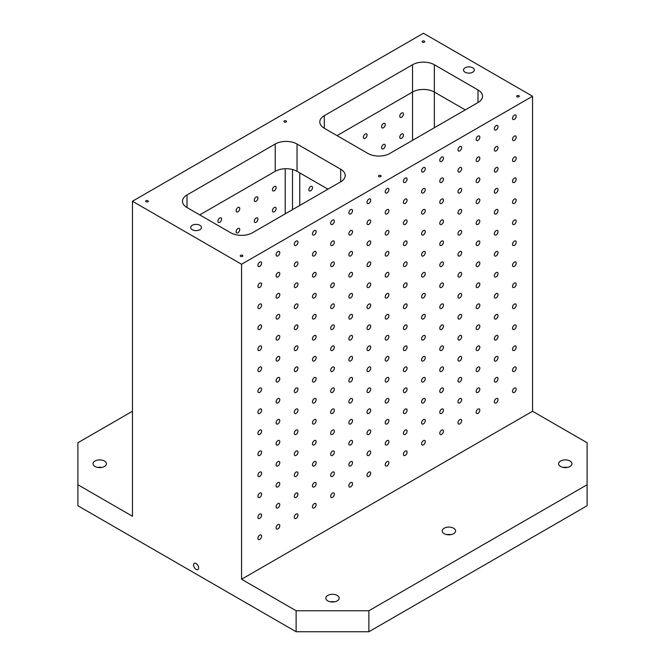 <?xml version="1.0" encoding="UTF-8"?>
<svg xmlns="http://www.w3.org/2000/svg" width="665" height="665" viewBox="0 0 665 665"><rect width="100%" height="100%" fill="white"/><g stroke="black" fill="none" stroke-linecap="round" stroke-linejoin="round"><path stroke-width="1" d="M277.937 398.626A2.602 1.505 -60 0 1 279.242 398.501A2.602 1.505 -60 0 1 279.242 401.502A2.602 1.505 -60 0 1 276.64 402.998A2.602 1.505 -60 0 1 276.241 400.92A2.602 1.505 -60 0 1 277.937 398.626M296.125 388.127A2.602 1.505 -60 0 1 297.43 387.994A2.602 1.505 -60 0 1 297.43 391.003A2.602 1.505 -60 0 1 294.828 392.5A2.602 1.505 -60 0 1 294.429 390.422A2.602 1.505 -60 0 1 296.125 388.127M299.765 172.9L299.765 205.452M292.492 169.508L292.492 209.65M532.549 96.25L423.43 33.25L132.451 201.246L241.57 264.246L532.549 96.25L532.549 411.253L587.112 442.749L587.112 505.749L368.875 631.75L296.125 631.75L296.125 610.753L368.875 610.753L368.875 631.75M296.125 631.75L77.888 505.749L77.888 442.749L132.451 411.253M450.945 534.627A6.683 3.857 0 0 0 446.847 534.627M187.006 194.945A15.428 8.911 0 0 0 182.484 201.246A15.428 8.911 0 0 0 187.006 207.547L187.006 194.945L275.21 144.022A15.428 8.911 0 0 1 297.039 144.022L297.039 171.321A15.428 8.911 0 0 0 275.21 171.321L199.741 214.895L275.26 171.296M297.039 171.321L327.953 189.176M434.345 127.747L434.345 92.053L465.259 109.9L434.345 92.053A15.428 8.911 0 0 0 412.524 92.053L337.047 135.627L412.524 92.053L412.524 64.746L324.312 115.677A15.428 8.911 0 0 0 319.799 121.978A15.428 8.911 0 0 0 324.312 128.27L367.961 153.474A15.428 8.911 0 0 0 389.79 153.474L477.994 102.551A15.428 8.911 0 0 0 482.516 96.25A15.428 8.911 0 0 0 477.994 89.95L434.345 64.746A15.428 8.911 0 0 0 412.524 64.746M310.68 190.772A2.602 1.505 -60 0 1 309.375 190.905A2.602 1.505 -60 0 1 309.375 187.896A2.602 1.505 -60 0 1 311.976 186.4A2.602 1.505 -60 0 1 312.375 188.478A2.602 1.505 -60 0 1 310.68 190.772M365.235 138.27A2.602 1.505 -60 0 1 363.938 138.403A2.602 1.505 -60 0 1 363.938 135.402A2.602 1.505 -60 0 1 366.531 133.898A2.602 1.505 -60 0 1 366.93 135.984A2.602 1.505 -60 0 1 365.235 138.27M383.422 127.771A2.602 1.505 -60 0 1 382.126 127.904A2.602 1.505 -60 0 1 382.126 124.904A2.602 1.505 -60 0 1 384.719 123.399A2.602 1.505 -60 0 1 385.118 125.486A2.602 1.505 -60 0 1 383.422 127.771M383.422 148.769A2.602 1.505 -60 0 1 382.126 148.902A2.602 1.505 -60 0 1 382.126 145.901A2.602 1.505 -60 0 1 384.719 144.396A2.602 1.505 -60 0 1 385.118 146.483A2.602 1.505 -60 0 1 383.422 148.769M401.61 117.273A2.602 1.505 -60 0 1 400.313 117.397A2.602 1.505 -60 0 1 400.313 114.397A2.602 1.505 -60 0 1 402.907 112.9A2.602 1.505 -60 0 1 403.306 114.978A2.602 1.505 -60 0 1 401.61 117.273M401.61 138.27A2.602 1.505 -60 0 1 400.313 138.403A2.602 1.505 -60 0 1 400.313 135.402A2.602 1.505 -60 0 1 402.907 133.898A2.602 1.505 -60 0 1 403.306 135.984A2.602 1.505 -60 0 1 401.61 138.27M219.741 222.268A2.602 1.505 -60 0 1 218.444 222.401A2.602 1.505 -60 0 1 218.444 219.4A2.602 1.505 -60 0 1 221.046 217.896A2.602 1.505 -60 0 1 221.445 219.982A2.602 1.505 -60 0 1 219.741 222.268M237.929 211.769A2.602 1.505 -60 0 1 236.632 211.902A2.602 1.505 -60 0 1 236.632 208.901A2.602 1.505 -60 0 1 239.225 207.397A2.602 1.505 -60 0 1 239.624 209.483A2.602 1.505 -60 0 1 237.929 211.769M237.929 232.775A2.602 1.505 -60 0 1 236.632 232.9A2.602 1.505 -60 0 1 236.632 229.899A2.602 1.505 -60 0 1 239.225 228.403A2.602 1.505 -60 0 1 239.624 230.481A2.602 1.505 -60 0 1 237.929 232.775M256.116 201.271A2.602 1.505 -60 0 1 254.82 201.404A2.602 1.505 -60 0 1 254.82 198.403A2.602 1.505 -60 0 1 257.413 196.898A2.602 1.505 -60 0 1 257.812 198.985A2.602 1.505 -60 0 1 256.116 201.271M256.116 222.268A2.602 1.505 -60 0 1 254.82 222.401A2.602 1.505 -60 0 1 254.82 219.4A2.602 1.505 -60 0 1 257.413 217.896A2.602 1.505 -60 0 1 257.812 219.982A2.602 1.505 -60 0 1 256.116 222.268M274.304 190.772A2.602 1.505 -60 0 1 273.007 190.897A2.602 1.505 -60 0 1 273.007 187.896A2.602 1.505 -60 0 1 275.601 186.4A2.602 1.505 -60 0 1 276 188.478A2.602 1.505 -60 0 1 274.304 190.772M274.304 211.769A2.602 1.505 -60 0 1 273.007 211.902A2.602 1.505 -60 0 1 273.007 208.901A2.602 1.505 -60 0 1 275.601 207.397A2.602 1.505 -60 0 1 276 209.483A2.602 1.505 -60 0 1 274.304 211.769M444.162 528.218A6.683 3.857 180 0 1 451.452 527.387A6.683 3.857 180 0 1 455.583 530.953A6.683 3.857 180 0 1 448.892 534.81A6.683 3.857 180 0 1 442.208 530.953A6.683 3.857 180 0 1 444.162 528.218M132.451 201.246L132.451 516.248L77.888 484.752M368.875 610.753L587.112 484.752M94.987 461.02A6.683 3.857 180 0 1 102.269 460.188A6.683 3.857 180 0 1 106.4 463.754A6.683 3.857 180 0 1 99.708 467.611A6.683 3.857 180 0 1 93.025 463.754A6.683 3.857 180 0 1 94.987 461.02M196.1 569.381A3.599 2.078 60 0 1 193.748 566.206A3.599 2.078 60 0 1 194.296 563.322A3.599 2.078 60 0 1 197.904 565.4A3.599 2.078 60 0 1 197.904 569.556A3.599 2.078 60 0 1 196.1 569.381M241.57 264.246L241.57 579.248L296.125 610.753M465.076 67.797A5.403 3.117 180 0 1 470.97 67.115A5.403 3.117 180 0 1 474.303 70A5.403 3.117 180 0 1 468.9 73.117A5.403 3.117 180 0 1 463.497 70A5.403 3.117 180 0 1 465.076 67.797M192.285 225.294A5.403 3.117 180 0 1 198.17 224.62A5.403 3.117 180 0 1 201.503 227.497A5.403 3.117 180 0 1 196.1 230.614A5.403 3.117 180 0 1 190.697 227.497A5.403 3.117 180 0 1 192.285 225.294M422.524 41.122A1.288 0.74 180 0 1 423.921 40.964A1.288 0.74 180 0 1 424.719 41.654A1.288 0.74 180 0 1 423.43 42.394A1.288 0.74 180 0 1 422.15 41.654A1.288 0.74 180 0 1 422.524 41.122M146.084 200.722A1.288 0.74 180 0 1 147.489 200.564A1.288 0.74 180 0 1 148.287 201.246A1.288 0.74 180 0 1 146.998 201.994A1.288 0.74 180 0 1 145.71 201.246A1.288 0.74 180 0 1 146.084 200.722M240.655 255.327A1.288 0.74 180 0 1 242.06 255.16A1.288 0.74 180 0 1 242.85 255.85A1.288 0.74 180 0 1 241.57 256.59A1.288 0.74 180 0 1 240.281 255.85A1.288 0.74 180 0 1 240.655 255.327M378.875 175.527A1.288 0.74 180 0 1 380.28 175.361A1.288 0.74 180 0 1 381.07 176.05A1.288 0.74 180 0 1 379.781 176.79A1.288 0.74 180 0 1 378.501 176.05A1.288 0.74 180 0 1 378.875 175.527M517.096 95.727A1.288 0.74 180 0 1 518.492 95.561A1.288 0.74 180 0 1 519.29 96.25A1.288 0.74 180 0 1 518.002 96.99A1.288 0.74 180 0 1 516.713 96.25A1.288 0.74 180 0 1 517.096 95.727M284.304 120.922A1.288 0.74 180 0 1 285.709 120.764A1.288 0.74 180 0 1 286.499 121.446A1.288 0.74 180 0 1 285.219 122.194A1.288 0.74 180 0 1 283.93 121.446A1.288 0.74 180 0 1 284.304 120.922M297.039 144.022L340.688 169.226A15.428 8.911 0 0 1 345.202 175.527A15.428 8.911 0 0 1 340.688 181.828L340.688 169.226M187.006 207.547L230.655 232.75A15.428 8.911 0 0 0 252.476 232.75L340.688 181.828M259.757 262.126A2.602 1.505 -60 0 1 261.054 261.993A2.602 1.505 -60 0 1 261.054 265.002A2.602 1.505 -60 0 1 258.452 266.499A2.602 1.505 -60 0 1 258.053 264.421A2.602 1.505 -60 0 1 259.757 262.126M259.757 283.124A2.602 1.505 -60 0 1 261.054 282.999A2.602 1.505 -60 0 1 261.054 286A2.602 1.505 -60 0 1 258.452 287.496A2.602 1.505 -60 0 1 258.053 285.418A2.602 1.505 -60 0 1 259.757 283.124M259.757 304.129A2.602 1.505 -60 0 1 261.054 303.996A2.602 1.505 -60 0 1 261.054 306.997A2.602 1.505 -60 0 1 258.452 308.502A2.602 1.505 -60 0 1 258.053 306.415A2.602 1.505 -60 0 1 259.757 304.129M259.757 325.127A2.602 1.505 -60 0 1 261.054 324.994A2.602 1.505 -60 0 1 261.054 328.003A2.602 1.505 -60 0 1 258.452 329.499A2.602 1.505 -60 0 1 258.053 327.413A2.602 1.505 -60 0 1 259.757 325.127M259.757 346.124A2.602 1.505 -60 0 1 261.054 346A2.602 1.505 -60 0 1 261.054 349A2.602 1.505 -60 0 1 258.452 350.497A2.602 1.505 -60 0 1 258.053 348.418A2.602 1.505 -60 0 1 259.757 346.124M259.757 367.13A2.602 1.505 -60 0 1 261.054 366.997A2.602 1.505 -60 0 1 261.054 369.998A2.602 1.505 -60 0 1 258.452 371.502A2.602 1.505 -60 0 1 258.053 369.416A2.602 1.505 -60 0 1 259.757 367.13M259.757 388.127A2.602 1.505 -60 0 1 261.054 387.994A2.602 1.505 -60 0 1 261.054 391.003A2.602 1.505 -60 0 1 258.452 392.5A2.602 1.505 -60 0 1 258.053 390.413A2.602 1.505 -60 0 1 259.757 388.127M259.757 409.125A2.602 1.505 -60 0 1 261.054 409A2.602 1.505 -60 0 1 261.054 412.001A2.602 1.505 -60 0 1 258.452 413.497A2.602 1.505 -60 0 1 258.053 411.419A2.602 1.505 -60 0 1 259.757 409.125M259.757 430.13A2.602 1.505 -60 0 1 261.054 429.997A2.602 1.505 -60 0 1 261.054 432.998A2.602 1.505 -60 0 1 258.452 434.503A2.602 1.505 -60 0 1 258.053 432.416A2.602 1.505 -60 0 1 259.757 430.13M259.757 451.128A2.602 1.505 -60 0 1 261.054 450.995A2.602 1.505 -60 0 1 261.054 454.004A2.602 1.505 -60 0 1 258.452 455.5A2.602 1.505 -60 0 1 258.053 453.414A2.602 1.505 -60 0 1 259.757 451.128M259.757 472.125A2.602 1.505 -60 0 1 261.054 472A2.602 1.505 -60 0 1 261.054 475.001A2.602 1.505 -60 0 1 258.452 476.497A2.602 1.505 -60 0 1 258.053 474.419A2.602 1.505 -60 0 1 259.757 472.125M259.757 493.131A2.602 1.505 -60 0 1 261.054 492.998A2.602 1.505 -60 0 1 261.054 495.999A2.602 1.505 -60 0 1 258.452 497.503A2.602 1.505 -60 0 1 258.053 495.417A2.602 1.505 -60 0 1 259.757 493.131M259.757 514.128A2.602 1.505 -60 0 1 261.054 513.995A2.602 1.505 -60 0 1 261.054 517.004A2.602 1.505 -60 0 1 258.452 518.5A2.602 1.505 -60 0 1 258.053 516.414A2.602 1.505 -60 0 1 259.757 514.128M259.757 535.125A2.602 1.505 -60 0 1 261.054 535.001A2.602 1.505 -60 0 1 261.054 538.002A2.602 1.505 -60 0 1 258.452 539.498A2.602 1.505 -60 0 1 258.053 537.42A2.602 1.505 -60 0 1 259.757 535.125M277.937 251.628A2.602 1.505 -60 0 1 279.242 251.495A2.602 1.505 -60 0 1 279.242 254.496A2.602 1.505 -60 0 1 276.64 256A2.602 1.505 -60 0 1 276.241 253.914A2.602 1.505 -60 0 1 277.937 251.628M277.937 272.625A2.602 1.505 -60 0 1 279.242 272.5A2.602 1.505 -60 0 1 279.242 275.501A2.602 1.505 -60 0 1 276.64 276.997A2.602 1.505 -60 0 1 276.241 274.919A2.602 1.505 -60 0 1 277.937 272.625M277.937 293.622A2.602 1.505 -60 0 1 279.242 293.498A2.602 1.505 -60 0 1 279.242 296.499A2.602 1.505 -60 0 1 276.64 298.003A2.602 1.505 -60 0 1 276.241 295.917A2.602 1.505 -60 0 1 277.937 293.622M277.937 314.628A2.602 1.505 -60 0 1 279.242 314.495A2.602 1.505 -60 0 1 279.242 317.496A2.602 1.505 -60 0 1 276.64 319A2.602 1.505 -60 0 1 276.241 316.914A2.602 1.505 -60 0 1 277.937 314.628M277.937 335.625A2.602 1.505 -60 0 1 279.242 335.501A2.602 1.505 -60 0 1 279.242 338.502A2.602 1.505 -60 0 1 276.64 339.998A2.602 1.505 -60 0 1 276.241 337.92A2.602 1.505 -60 0 1 277.937 335.625M277.937 356.623A2.602 1.505 -60 0 1 279.242 356.498A2.602 1.505 -60 0 1 279.242 359.499A2.602 1.505 -60 0 1 276.64 361.004A2.602 1.505 -60 0 1 276.241 358.917A2.602 1.505 -60 0 1 277.937 356.623M277.937 377.629A2.602 1.505 -60 0 1 279.242 377.496A2.602 1.505 -60 0 1 279.242 380.496A2.602 1.505 -60 0 1 276.64 382.001A2.602 1.505 -60 0 1 276.241 379.915A2.602 1.505 -60 0 1 277.937 377.629M277.937 419.623A2.602 1.505 -60 0 1 279.242 419.499A2.602 1.505 -60 0 1 279.242 422.499A2.602 1.505 -60 0 1 276.64 424.004A2.602 1.505 -60 0 1 276.241 421.918A2.602 1.505 -60 0 1 277.937 419.623M277.937 440.629A2.602 1.505 -60 0 1 279.242 440.496A2.602 1.505 -60 0 1 279.242 443.497A2.602 1.505 -60 0 1 276.64 445.001A2.602 1.505 -60 0 1 276.241 442.915A2.602 1.505 -60 0 1 277.937 440.629M277.937 461.626A2.602 1.505 -60 0 1 279.242 461.502A2.602 1.505 -60 0 1 279.242 464.502A2.602 1.505 -60 0 1 276.64 465.999A2.602 1.505 -60 0 1 276.241 463.921A2.602 1.505 -60 0 1 277.937 461.626M277.937 482.624A2.602 1.505 -60 0 1 279.242 482.499A2.602 1.505 -60 0 1 279.242 485.5A2.602 1.505 -60 0 1 276.64 487.004A2.602 1.505 -60 0 1 276.241 484.918A2.602 1.505 -60 0 1 277.937 482.624M277.937 503.629A2.602 1.505 -60 0 1 279.242 503.496A2.602 1.505 -60 0 1 279.242 506.497A2.602 1.505 -60 0 1 276.64 508.002A2.602 1.505 -60 0 1 276.241 505.915A2.602 1.505 -60 0 1 277.937 503.629M277.937 524.627A2.602 1.505 -60 0 1 279.242 524.502A2.602 1.505 -60 0 1 279.242 527.503A2.602 1.505 -60 0 1 276.64 528.999A2.602 1.505 -60 0 1 276.241 526.921A2.602 1.505 -60 0 1 277.937 524.627M296.125 241.129A2.602 1.505 -60 0 1 297.43 240.996A2.602 1.505 -60 0 1 297.43 243.997A2.602 1.505 -60 0 1 294.828 245.501A2.602 1.505 -60 0 1 294.429 243.415A2.602 1.505 -60 0 1 296.125 241.129M296.125 262.126A2.602 1.505 -60 0 1 297.43 262.002A2.602 1.505 -60 0 1 297.43 265.002A2.602 1.505 -60 0 1 294.828 266.499A2.602 1.505 -60 0 1 294.429 264.421A2.602 1.505 -60 0 1 296.125 262.126M296.125 283.124A2.602 1.505 -60 0 1 297.43 282.999A2.602 1.505 -60 0 1 297.43 286A2.602 1.505 -60 0 1 294.828 287.496A2.602 1.505 -60 0 1 294.429 285.418A2.602 1.505 -60 0 1 296.125 283.124M296.125 304.129A2.602 1.505 -60 0 1 297.43 303.996A2.602 1.505 -60 0 1 297.43 306.997A2.602 1.505 -60 0 1 294.828 308.502A2.602 1.505 -60 0 1 294.429 306.415A2.602 1.505 -60 0 1 296.125 304.129M296.125 325.127A2.602 1.505 -60 0 1 297.43 325.002A2.602 1.505 -60 0 1 297.43 328.003A2.602 1.505 -60 0 1 294.828 329.499A2.602 1.505 -60 0 1 294.429 327.421A2.602 1.505 -60 0 1 296.125 325.127M296.125 346.124A2.602 1.505 -60 0 1 297.43 346A2.602 1.505 -60 0 1 297.43 349A2.602 1.505 -60 0 1 294.828 350.497A2.602 1.505 -60 0 1 294.429 348.418A2.602 1.505 -60 0 1 296.125 346.124M296.125 367.13A2.602 1.505 -60 0 1 297.43 366.997A2.602 1.505 -60 0 1 297.43 369.998A2.602 1.505 -60 0 1 294.828 371.502A2.602 1.505 -60 0 1 294.429 369.416A2.602 1.505 -60 0 1 296.125 367.13M296.125 409.125A2.602 1.505 -60 0 1 297.43 409A2.602 1.505 -60 0 1 297.43 412.001A2.602 1.505 -60 0 1 294.828 413.497A2.602 1.505 -60 0 1 294.429 411.419A2.602 1.505 -60 0 1 296.125 409.125M296.125 430.13A2.602 1.505 -60 0 1 297.43 429.997A2.602 1.505 -60 0 1 297.43 432.998A2.602 1.505 -60 0 1 294.828 434.503A2.602 1.505 -60 0 1 294.429 432.416A2.602 1.505 -60 0 1 296.125 430.13M296.125 451.128A2.602 1.505 -60 0 1 297.43 450.995A2.602 1.505 -60 0 1 297.43 454.004A2.602 1.505 -60 0 1 294.828 455.5A2.602 1.505 -60 0 1 294.429 453.422A2.602 1.505 -60 0 1 296.125 451.128M296.125 472.125A2.602 1.505 -60 0 1 297.43 472A2.602 1.505 -60 0 1 297.43 475.001A2.602 1.505 -60 0 1 294.828 476.497A2.602 1.505 -60 0 1 294.429 474.419A2.602 1.505 -60 0 1 296.125 472.125M296.125 493.131A2.602 1.505 -60 0 1 297.43 492.998A2.602 1.505 -60 0 1 297.43 495.999A2.602 1.505 -60 0 1 294.828 497.503A2.602 1.505 -60 0 1 294.429 495.417A2.602 1.505 -60 0 1 296.125 493.131M296.125 514.128A2.602 1.505 -60 0 1 297.43 513.995A2.602 1.505 -60 0 1 297.43 517.004A2.602 1.505 -60 0 1 294.828 518.5A2.602 1.505 -60 0 1 294.429 516.422A2.602 1.505 -60 0 1 296.125 514.128M314.312 230.63A2.602 1.505 -60 0 1 315.609 230.497A2.602 1.505 -60 0 1 315.609 233.498A2.602 1.505 -60 0 1 313.016 235.003A2.602 1.505 -60 0 1 312.617 232.916A2.602 1.505 -60 0 1 314.312 230.63M314.312 251.628A2.602 1.505 -60 0 1 315.609 251.495A2.602 1.505 -60 0 1 315.609 254.496A2.602 1.505 -60 0 1 313.016 256A2.602 1.505 -60 0 1 312.617 253.914A2.602 1.505 -60 0 1 314.312 251.628M314.312 272.625A2.602 1.505 -60 0 1 315.609 272.5A2.602 1.505 -60 0 1 315.609 275.501A2.602 1.505 -60 0 1 313.016 276.997A2.602 1.505 -60 0 1 312.617 274.919A2.602 1.505 -60 0 1 314.312 272.625M314.312 293.631A2.602 1.505 -60 0 1 315.609 293.498A2.602 1.505 -60 0 1 315.609 296.499A2.602 1.505 -60 0 1 313.016 298.003A2.602 1.505 -60 0 1 312.617 295.917A2.602 1.505 -60 0 1 314.312 293.631M314.312 314.628A2.602 1.505 -60 0 1 315.609 314.495A2.602 1.505 -60 0 1 315.609 317.496A2.602 1.505 -60 0 1 313.016 319A2.602 1.505 -60 0 1 312.617 316.914A2.602 1.505 -60 0 1 314.312 314.628M314.312 335.625A2.602 1.505 -60 0 1 315.609 335.501A2.602 1.505 -60 0 1 315.609 338.502A2.602 1.505 -60 0 1 313.016 339.998A2.602 1.505 -60 0 1 312.617 337.92A2.602 1.505 -60 0 1 314.312 335.625M314.312 356.631A2.602 1.505 -60 0 1 315.609 356.498A2.602 1.505 -60 0 1 315.609 359.499A2.602 1.505 -60 0 1 313.016 361.004A2.602 1.505 -60 0 1 312.617 358.917A2.602 1.505 -60 0 1 314.312 356.631M314.312 377.629A2.602 1.505 -60 0 1 315.609 377.496A2.602 1.505 -60 0 1 315.609 380.496A2.602 1.505 -60 0 1 313.016 382.001A2.602 1.505 -60 0 1 312.617 379.915A2.602 1.505 -60 0 1 314.312 377.629M314.312 398.626A2.602 1.505 -60 0 1 315.609 398.501A2.602 1.505 -60 0 1 315.609 401.502A2.602 1.505 -60 0 1 313.016 402.998A2.602 1.505 -60 0 1 312.617 400.92A2.602 1.505 -60 0 1 314.312 398.626M314.312 419.623A2.602 1.505 -60 0 1 315.609 419.499A2.602 1.505 -60 0 1 315.609 422.499A2.602 1.505 -60 0 1 313.016 424.004A2.602 1.505 -60 0 1 312.617 421.918A2.602 1.505 -60 0 1 314.312 419.623M314.312 440.629A2.602 1.505 -60 0 1 315.609 440.496A2.602 1.505 -60 0 1 315.609 443.497A2.602 1.505 -60 0 1 313.016 445.001A2.602 1.505 -60 0 1 312.617 442.915A2.602 1.505 -60 0 1 314.312 440.629M314.312 461.626A2.602 1.505 -60 0 1 315.609 461.502A2.602 1.505 -60 0 1 315.609 464.502A2.602 1.505 -60 0 1 313.016 465.999A2.602 1.505 -60 0 1 312.617 463.921A2.602 1.505 -60 0 1 314.312 461.626M314.312 482.624A2.602 1.505 -60 0 1 315.609 482.499A2.602 1.505 -60 0 1 315.609 485.5A2.602 1.505 -60 0 1 313.016 487.004A2.602 1.505 -60 0 1 312.617 484.918A2.602 1.505 -60 0 1 314.312 482.624M314.312 503.629A2.602 1.505 -60 0 1 315.609 503.496A2.602 1.505 -60 0 1 315.609 506.497A2.602 1.505 -60 0 1 313.016 508.002A2.602 1.505 -60 0 1 312.617 505.915A2.602 1.505 -60 0 1 314.312 503.629M332.5 220.123A2.602 1.505 -60 0 1 333.797 219.999A2.602 1.505 -60 0 1 333.797 222.999A2.602 1.505 -60 0 1 331.203 224.496A2.602 1.505 -60 0 1 330.804 222.418A2.602 1.505 -60 0 1 332.5 220.123M332.5 241.129A2.602 1.505 -60 0 1 333.797 240.996A2.602 1.505 -60 0 1 333.797 243.997A2.602 1.505 -60 0 1 331.203 245.501A2.602 1.505 -60 0 1 330.804 243.415A2.602 1.505 -60 0 1 332.5 241.129M332.5 262.126A2.602 1.505 -60 0 1 333.797 262.002A2.602 1.505 -60 0 1 333.797 265.002A2.602 1.505 -60 0 1 331.203 266.499A2.602 1.505 -60 0 1 330.804 264.421A2.602 1.505 -60 0 1 332.5 262.126M332.5 283.124A2.602 1.505 -60 0 1 333.797 282.999A2.602 1.505 -60 0 1 333.797 286A2.602 1.505 -60 0 1 331.203 287.496A2.602 1.505 -60 0 1 330.804 285.418A2.602 1.505 -60 0 1 332.5 283.124M332.5 304.129A2.602 1.505 -60 0 1 333.797 303.996A2.602 1.505 -60 0 1 333.797 306.997A2.602 1.505 -60 0 1 331.203 308.502A2.602 1.505 -60 0 1 330.804 306.415A2.602 1.505 -60 0 1 332.5 304.129M332.5 325.127A2.602 1.505 -60 0 1 333.797 325.002A2.602 1.505 -60 0 1 333.797 328.003A2.602 1.505 -60 0 1 331.203 329.499A2.602 1.505 -60 0 1 330.804 327.421A2.602 1.505 -60 0 1 332.5 325.127M332.5 346.124A2.602 1.505 -60 0 1 333.797 346A2.602 1.505 -60 0 1 333.797 349A2.602 1.505 -60 0 1 331.203 350.497A2.602 1.505 -60 0 1 330.804 348.418A2.602 1.505 -60 0 1 332.5 346.124M332.5 367.13A2.602 1.505 -60 0 1 333.797 366.997A2.602 1.505 -60 0 1 333.797 369.998A2.602 1.505 -60 0 1 331.203 371.502A2.602 1.505 -60 0 1 330.804 369.416A2.602 1.505 -60 0 1 332.5 367.13M332.5 388.127A2.602 1.505 -60 0 1 333.797 388.003A2.602 1.505 -60 0 1 333.797 391.003A2.602 1.505 -60 0 1 331.203 392.5A2.602 1.505 -60 0 1 330.804 390.422A2.602 1.505 -60 0 1 332.5 388.127M332.5 409.125A2.602 1.505 -60 0 1 333.797 409A2.602 1.505 -60 0 1 333.797 412.001A2.602 1.505 -60 0 1 331.203 413.497A2.602 1.505 -60 0 1 330.804 411.419A2.602 1.505 -60 0 1 332.5 409.125M332.5 430.13A2.602 1.505 -60 0 1 333.797 429.997A2.602 1.505 -60 0 1 333.797 432.998A2.602 1.505 -60 0 1 331.203 434.503A2.602 1.505 -60 0 1 330.804 432.416A2.602 1.505 -60 0 1 332.5 430.13M332.5 451.128A2.602 1.505 -60 0 1 333.797 451.003A2.602 1.505 -60 0 1 333.797 454.004A2.602 1.505 -60 0 1 331.203 455.5A2.602 1.505 -60 0 1 330.804 453.422A2.602 1.505 -60 0 1 332.5 451.128M332.5 472.125A2.602 1.505 -60 0 1 333.797 472A2.602 1.505 -60 0 1 333.797 475.001A2.602 1.505 -60 0 1 331.203 476.497A2.602 1.505 -60 0 1 330.804 474.419A2.602 1.505 -60 0 1 332.5 472.125M332.5 493.131A2.602 1.505 -60 0 1 333.797 492.998A2.602 1.505 -60 0 1 333.797 495.999A2.602 1.505 -60 0 1 331.203 497.503A2.602 1.505 -60 0 1 330.804 495.417A2.602 1.505 -60 0 1 332.5 493.131M350.688 209.625A2.602 1.505 -60 0 1 351.985 209.5A2.602 1.505 -60 0 1 351.985 212.501A2.602 1.505 -60 0 1 349.391 213.997A2.602 1.505 -60 0 1 348.992 211.919A2.602 1.505 -60 0 1 350.688 209.625M350.688 230.63A2.602 1.505 -60 0 1 351.985 230.497A2.602 1.505 -60 0 1 351.985 233.498A2.602 1.505 -60 0 1 349.391 235.003A2.602 1.505 -60 0 1 348.992 232.916A2.602 1.505 -60 0 1 350.688 230.63M350.688 251.628A2.602 1.505 -60 0 1 351.985 251.495A2.602 1.505 -60 0 1 351.985 254.496A2.602 1.505 -60 0 1 349.391 256A2.602 1.505 -60 0 1 348.992 253.914A2.602 1.505 -60 0 1 350.688 251.628M350.688 272.625A2.602 1.505 -60 0 1 351.985 272.5A2.602 1.505 -60 0 1 351.985 275.501A2.602 1.505 -60 0 1 349.391 276.997A2.602 1.505 -60 0 1 348.992 274.919A2.602 1.505 -60 0 1 350.688 272.625M350.688 293.631A2.602 1.505 -60 0 1 351.985 293.498A2.602 1.505 -60 0 1 351.985 296.499A2.602 1.505 -60 0 1 349.391 298.003A2.602 1.505 -60 0 1 348.992 295.917A2.602 1.505 -60 0 1 350.688 293.631M350.688 314.628A2.602 1.505 -60 0 1 351.985 314.495A2.602 1.505 -60 0 1 351.985 317.496A2.602 1.505 -60 0 1 349.391 319A2.602 1.505 -60 0 1 348.992 316.914A2.602 1.505 -60 0 1 350.688 314.628M350.688 335.625A2.602 1.505 -60 0 1 351.985 335.501A2.602 1.505 -60 0 1 351.985 338.502A2.602 1.505 -60 0 1 349.391 339.998A2.602 1.505 -60 0 1 348.992 337.92A2.602 1.505 -60 0 1 350.688 335.625M350.688 356.631A2.602 1.505 -60 0 1 351.985 356.498A2.602 1.505 -60 0 1 351.985 359.499A2.602 1.505 -60 0 1 349.391 361.004A2.602 1.505 -60 0 1 348.992 358.917A2.602 1.505 -60 0 1 350.688 356.631M350.688 377.629A2.602 1.505 -60 0 1 351.985 377.496A2.602 1.505 -60 0 1 351.985 380.496A2.602 1.505 -60 0 1 349.391 382.001A2.602 1.505 -60 0 1 348.992 379.915A2.602 1.505 -60 0 1 350.688 377.629M350.688 398.626A2.602 1.505 -60 0 1 351.985 398.501A2.602 1.505 -60 0 1 351.985 401.502A2.602 1.505 -60 0 1 349.391 402.998A2.602 1.505 -60 0 1 348.992 400.92A2.602 1.505 -60 0 1 350.688 398.626M350.688 419.632A2.602 1.505 -60 0 1 351.985 419.499A2.602 1.505 -60 0 1 351.985 422.499A2.602 1.505 -60 0 1 349.391 424.004A2.602 1.505 -60 0 1 348.992 421.918A2.602 1.505 -60 0 1 350.688 419.632M350.688 440.629A2.602 1.505 -60 0 1 351.985 440.496A2.602 1.505 -60 0 1 351.985 443.497A2.602 1.505 -60 0 1 349.391 445.001A2.602 1.505 -60 0 1 348.992 442.915A2.602 1.505 -60 0 1 350.688 440.629M350.688 461.626A2.602 1.505 -60 0 1 351.985 461.502A2.602 1.505 -60 0 1 351.985 464.502A2.602 1.505 -60 0 1 349.391 465.999A2.602 1.505 -60 0 1 348.992 463.921A2.602 1.505 -60 0 1 350.688 461.626M350.688 482.632A2.602 1.505 -60 0 1 351.985 482.499A2.602 1.505 -60 0 1 351.985 485.5A2.602 1.505 -60 0 1 349.391 487.004A2.602 1.505 -60 0 1 348.992 484.918A2.602 1.505 -60 0 1 350.688 482.632M368.875 199.126A2.602 1.505 -60 0 1 370.172 199.001A2.602 1.505 -60 0 1 370.172 202.002A2.602 1.505 -60 0 1 367.57 203.498A2.602 1.505 -60 0 1 367.171 201.42A2.602 1.505 -60 0 1 368.875 199.126M368.875 220.123A2.602 1.505 -60 0 1 370.172 219.999A2.602 1.505 -60 0 1 370.172 222.999A2.602 1.505 -60 0 1 367.57 224.504A2.602 1.505 -60 0 1 367.171 222.418A2.602 1.505 -60 0 1 368.875 220.123M368.875 241.129A2.602 1.505 -60 0 1 370.172 240.996A2.602 1.505 -60 0 1 370.172 243.997A2.602 1.505 -60 0 1 367.57 245.501A2.602 1.505 -60 0 1 367.171 243.415A2.602 1.505 -60 0 1 368.875 241.129M368.875 262.126A2.602 1.505 -60 0 1 370.172 262.002A2.602 1.505 -60 0 1 370.172 265.002A2.602 1.505 -60 0 1 367.57 266.499A2.602 1.505 -60 0 1 367.171 264.421A2.602 1.505 -60 0 1 368.875 262.126M368.875 283.124A2.602 1.505 -60 0 1 370.172 282.999A2.602 1.505 -60 0 1 370.172 286A2.602 1.505 -60 0 1 367.57 287.504A2.602 1.505 -60 0 1 367.171 285.418A2.602 1.505 -60 0 1 368.875 283.124M368.875 304.129A2.602 1.505 -60 0 1 370.172 303.996A2.602 1.505 -60 0 1 370.172 306.997A2.602 1.505 -60 0 1 367.57 308.502A2.602 1.505 -60 0 1 367.171 306.415A2.602 1.505 -60 0 1 368.875 304.129M368.875 325.127A2.602 1.505 -60 0 1 370.172 325.002A2.602 1.505 -60 0 1 370.172 328.003A2.602 1.505 -60 0 1 367.57 329.499A2.602 1.505 -60 0 1 367.171 327.421A2.602 1.505 -60 0 1 368.875 325.127M368.875 346.124A2.602 1.505 -60 0 1 370.172 346A2.602 1.505 -60 0 1 370.172 349A2.602 1.505 -60 0 1 367.57 350.505A2.602 1.505 -60 0 1 367.171 348.418A2.602 1.505 -60 0 1 368.875 346.124M368.875 367.13A2.602 1.505 -60 0 1 370.172 366.997A2.602 1.505 -60 0 1 370.172 369.998A2.602 1.505 -60 0 1 367.57 371.502A2.602 1.505 -60 0 1 367.171 369.416A2.602 1.505 -60 0 1 368.875 367.13M368.875 388.127A2.602 1.505 -60 0 1 370.172 388.003A2.602 1.505 -60 0 1 370.172 391.003A2.602 1.505 -60 0 1 367.57 392.5A2.602 1.505 -60 0 1 367.171 390.422A2.602 1.505 -60 0 1 368.875 388.127M368.875 409.125A2.602 1.505 -60 0 1 370.172 409A2.602 1.505 -60 0 1 370.172 412.001A2.602 1.505 -60 0 1 367.57 413.497A2.602 1.505 -60 0 1 367.171 411.419A2.602 1.505 -60 0 1 368.875 409.125M368.875 430.13A2.602 1.505 -60 0 1 370.172 429.997A2.602 1.505 -60 0 1 370.172 432.998A2.602 1.505 -60 0 1 367.57 434.503A2.602 1.505 -60 0 1 367.171 432.416A2.602 1.505 -60 0 1 368.875 430.13M368.875 451.128A2.602 1.505 -60 0 1 370.172 451.003A2.602 1.505 -60 0 1 370.172 454.004A2.602 1.505 -60 0 1 367.57 455.5A2.602 1.505 -60 0 1 367.171 453.422A2.602 1.505 -60 0 1 368.875 451.128M368.875 472.125A2.602 1.505 -60 0 1 370.172 472A2.602 1.505 -60 0 1 370.172 475.001A2.602 1.505 -60 0 1 367.57 476.497A2.602 1.505 -60 0 1 367.171 474.419A2.602 1.505 -60 0 1 368.875 472.125M387.063 188.627A2.602 1.505 -60 0 1 388.36 188.494A2.602 1.505 -60 0 1 388.36 191.495A2.602 1.505 -60 0 1 385.758 193A2.602 1.505 -60 0 1 385.359 190.913A2.602 1.505 -60 0 1 387.063 188.627M387.063 209.625A2.602 1.505 -60 0 1 388.36 209.5A2.602 1.505 -60 0 1 388.36 212.501A2.602 1.505 -60 0 1 385.758 213.997A2.602 1.505 -60 0 1 385.359 211.919A2.602 1.505 -60 0 1 387.063 209.625M387.063 230.63A2.602 1.505 -60 0 1 388.36 230.497A2.602 1.505 -60 0 1 388.36 233.498A2.602 1.505 -60 0 1 385.758 235.003A2.602 1.505 -60 0 1 385.359 232.916A2.602 1.505 -60 0 1 387.063 230.63M387.063 251.628A2.602 1.505 -60 0 1 388.36 251.495A2.602 1.505 -60 0 1 388.36 254.496A2.602 1.505 -60 0 1 385.758 256A2.602 1.505 -60 0 1 385.359 253.914A2.602 1.505 -60 0 1 387.063 251.628M387.063 272.625A2.602 1.505 -60 0 1 388.36 272.5A2.602 1.505 -60 0 1 388.36 275.501A2.602 1.505 -60 0 1 385.758 276.997A2.602 1.505 -60 0 1 385.359 274.919A2.602 1.505 -60 0 1 387.063 272.625M387.063 293.631A2.602 1.505 -60 0 1 388.36 293.498A2.602 1.505 -60 0 1 388.36 296.499A2.602 1.505 -60 0 1 385.758 298.003A2.602 1.505 -60 0 1 385.359 295.917A2.602 1.505 -60 0 1 387.063 293.631M387.063 314.628A2.602 1.505 -60 0 1 388.36 314.495A2.602 1.505 -60 0 1 388.36 317.496A2.602 1.505 -60 0 1 385.758 319A2.602 1.505 -60 0 1 385.359 316.914A2.602 1.505 -60 0 1 387.063 314.628M387.063 335.625A2.602 1.505 -60 0 1 388.36 335.501A2.602 1.505 -60 0 1 388.36 338.502A2.602 1.505 -60 0 1 385.758 339.998A2.602 1.505 -60 0 1 385.359 337.92A2.602 1.505 -60 0 1 387.063 335.625M387.063 356.631A2.602 1.505 -60 0 1 388.36 356.498A2.602 1.505 -60 0 1 388.36 359.499A2.602 1.505 -60 0 1 385.758 361.004A2.602 1.505 -60 0 1 385.359 358.917A2.602 1.505 -60 0 1 387.063 356.631M387.063 377.629A2.602 1.505 -60 0 1 388.36 377.496A2.602 1.505 -60 0 1 388.36 380.496A2.602 1.505 -60 0 1 385.758 382.001A2.602 1.505 -60 0 1 385.359 379.915A2.602 1.505 -60 0 1 387.063 377.629M387.063 398.626A2.602 1.505 -60 0 1 388.36 398.501A2.602 1.505 -60 0 1 388.36 401.502A2.602 1.505 -60 0 1 385.758 402.998A2.602 1.505 -60 0 1 385.359 400.92A2.602 1.505 -60 0 1 387.063 398.626M387.063 419.632A2.602 1.505 -60 0 1 388.36 419.499A2.602 1.505 -60 0 1 388.36 422.499A2.602 1.505 -60 0 1 385.758 424.004A2.602 1.505 -60 0 1 385.359 421.918A2.602 1.505 -60 0 1 387.063 419.632M387.063 440.629A2.602 1.505 -60 0 1 388.36 440.496A2.602 1.505 -60 0 1 388.36 443.497A2.602 1.505 -60 0 1 385.758 445.001A2.602 1.505 -60 0 1 385.359 442.915A2.602 1.505 -60 0 1 387.063 440.629M387.063 461.626A2.602 1.505 -60 0 1 388.36 461.502A2.602 1.505 -60 0 1 388.36 464.502A2.602 1.505 -60 0 1 385.758 465.999A2.602 1.505 -60 0 1 385.359 463.921A2.602 1.505 -60 0 1 387.063 461.626M405.243 178.129A2.602 1.505 -60 0 1 406.548 177.996A2.602 1.505 -60 0 1 406.548 180.996A2.602 1.505 -60 0 1 403.946 182.501A2.602 1.505 -60 0 1 403.547 180.415A2.602 1.505 -60 0 1 405.243 178.129M405.243 199.126A2.602 1.505 -60 0 1 406.548 199.001A2.602 1.505 -60 0 1 406.548 202.002A2.602 1.505 -60 0 1 403.946 203.498A2.602 1.505 -60 0 1 403.547 201.42A2.602 1.505 -60 0 1 405.243 199.126M405.243 220.123A2.602 1.505 -60 0 1 406.548 219.999A2.602 1.505 -60 0 1 406.548 222.999A2.602 1.505 -60 0 1 403.946 224.504A2.602 1.505 -60 0 1 403.547 222.418A2.602 1.505 -60 0 1 405.243 220.123M405.243 241.129A2.602 1.505 -60 0 1 406.548 240.996A2.602 1.505 -60 0 1 406.548 243.997A2.602 1.505 -60 0 1 403.946 245.501A2.602 1.505 -60 0 1 403.547 243.415A2.602 1.505 -60 0 1 405.243 241.129M405.243 262.126A2.602 1.505 -60 0 1 406.548 262.002A2.602 1.505 -60 0 1 406.548 265.002A2.602 1.505 -60 0 1 403.946 266.499A2.602 1.505 -60 0 1 403.547 264.421A2.602 1.505 -60 0 1 405.243 262.126M405.243 283.124A2.602 1.505 -60 0 1 406.548 282.999A2.602 1.505 -60 0 1 406.548 286A2.602 1.505 -60 0 1 403.946 287.504A2.602 1.505 -60 0 1 403.547 285.418A2.602 1.505 -60 0 1 405.243 283.124M405.243 304.129A2.602 1.505 -60 0 1 406.548 303.996A2.602 1.505 -60 0 1 406.548 306.997A2.602 1.505 -60 0 1 403.946 308.502A2.602 1.505 -60 0 1 403.547 306.415A2.602 1.505 -60 0 1 405.243 304.129M405.243 325.127A2.602 1.505 -60 0 1 406.548 325.002A2.602 1.505 -60 0 1 406.548 328.003A2.602 1.505 -60 0 1 403.946 329.499A2.602 1.505 -60 0 1 403.547 327.421A2.602 1.505 -60 0 1 405.243 325.127M405.243 346.124A2.602 1.505 -60 0 1 406.548 346A2.602 1.505 -60 0 1 406.548 349A2.602 1.505 -60 0 1 403.946 350.505A2.602 1.505 -60 0 1 403.547 348.418A2.602 1.505 -60 0 1 405.243 346.124M405.243 367.13A2.602 1.505 -60 0 1 406.548 366.997A2.602 1.505 -60 0 1 406.548 369.998A2.602 1.505 -60 0 1 403.946 371.502A2.602 1.505 -60 0 1 403.547 369.416A2.602 1.505 -60 0 1 405.243 367.13M405.243 388.127A2.602 1.505 -60 0 1 406.548 388.003A2.602 1.505 -60 0 1 406.548 391.003A2.602 1.505 -60 0 1 403.946 392.5A2.602 1.505 -60 0 1 403.547 390.422A2.602 1.505 -60 0 1 405.243 388.127M405.243 409.125A2.602 1.505 -60 0 1 406.548 409A2.602 1.505 -60 0 1 406.548 412.001A2.602 1.505 -60 0 1 403.946 413.505A2.602 1.505 -60 0 1 403.547 411.419A2.602 1.505 -60 0 1 405.243 409.125M405.243 430.13A2.602 1.505 -60 0 1 406.548 429.997A2.602 1.505 -60 0 1 406.548 432.998A2.602 1.505 -60 0 1 403.946 434.503A2.602 1.505 -60 0 1 403.547 432.416A2.602 1.505 -60 0 1 405.243 430.13M405.243 451.128A2.602 1.505 -60 0 1 406.548 451.003A2.602 1.505 -60 0 1 406.548 454.004A2.602 1.505 -60 0 1 403.946 455.5A2.602 1.505 -60 0 1 403.547 453.422A2.602 1.505 -60 0 1 405.243 451.128M423.43 167.63A2.602 1.505 -60 0 1 424.736 167.497A2.602 1.505 -60 0 1 424.736 170.498A2.602 1.505 -60 0 1 422.134 172.002A2.602 1.505 -60 0 1 421.735 169.916A2.602 1.505 -60 0 1 423.43 167.63M423.43 188.627A2.602 1.505 -60 0 1 424.736 188.494A2.602 1.505 -60 0 1 424.736 191.503A2.602 1.505 -60 0 1 422.134 193A2.602 1.505 -60 0 1 421.735 190.922A2.602 1.505 -60 0 1 423.43 188.627M423.43 209.625A2.602 1.505 -60 0 1 424.736 209.5A2.602 1.505 -60 0 1 424.736 212.501A2.602 1.505 -60 0 1 422.134 213.997A2.602 1.505 -60 0 1 421.735 211.919A2.602 1.505 -60 0 1 423.43 209.625M423.43 230.63A2.602 1.505 -60 0 1 424.736 230.497A2.602 1.505 -60 0 1 424.736 233.498A2.602 1.505 -60 0 1 422.134 235.003A2.602 1.505 -60 0 1 421.735 232.916A2.602 1.505 -60 0 1 423.43 230.63M423.43 251.628A2.602 1.505 -60 0 1 424.736 251.495A2.602 1.505 -60 0 1 424.736 254.504A2.602 1.505 -60 0 1 422.134 256A2.602 1.505 -60 0 1 421.735 253.914A2.602 1.505 -60 0 1 423.43 251.628M423.43 272.625A2.602 1.505 -60 0 1 424.736 272.5A2.602 1.505 -60 0 1 424.736 275.501A2.602 1.505 -60 0 1 422.134 276.997A2.602 1.505 -60 0 1 421.735 274.919A2.602 1.505 -60 0 1 423.43 272.625M423.43 293.631A2.602 1.505 -60 0 1 424.736 293.498A2.602 1.505 -60 0 1 424.736 296.499A2.602 1.505 -60 0 1 422.134 298.003A2.602 1.505 -60 0 1 421.735 295.917A2.602 1.505 -60 0 1 423.43 293.631M423.43 314.628A2.602 1.505 -60 0 1 424.736 314.495A2.602 1.505 -60 0 1 424.736 317.504A2.602 1.505 -60 0 1 422.134 319A2.602 1.505 -60 0 1 421.735 316.914A2.602 1.505 -60 0 1 423.43 314.628M423.43 335.625A2.602 1.505 -60 0 1 424.736 335.501A2.602 1.505 -60 0 1 424.736 338.502A2.602 1.505 -60 0 1 422.134 339.998A2.602 1.505 -60 0 1 421.735 337.92A2.602 1.505 -60 0 1 423.43 335.625M423.43 356.631A2.602 1.505 -60 0 1 424.736 356.498A2.602 1.505 -60 0 1 424.736 359.499A2.602 1.505 -60 0 1 422.134 361.004A2.602 1.505 -60 0 1 421.735 358.917A2.602 1.505 -60 0 1 423.43 356.631M423.43 377.629A2.602 1.505 -60 0 1 424.736 377.496A2.602 1.505 -60 0 1 424.736 380.505A2.602 1.505 -60 0 1 422.134 382.001A2.602 1.505 -60 0 1 421.735 379.915A2.602 1.505 -60 0 1 423.43 377.629M423.43 398.626A2.602 1.505 -60 0 1 424.736 398.501A2.602 1.505 -60 0 1 424.736 401.502A2.602 1.505 -60 0 1 422.134 402.998A2.602 1.505 -60 0 1 421.735 400.92A2.602 1.505 -60 0 1 423.43 398.626M423.43 419.632A2.602 1.505 -60 0 1 424.736 419.499A2.602 1.505 -60 0 1 424.736 422.499A2.602 1.505 -60 0 1 422.134 424.004A2.602 1.505 -60 0 1 421.735 421.918A2.602 1.505 -60 0 1 423.43 419.632M423.43 440.629A2.602 1.505 -60 0 1 424.736 440.496A2.602 1.505 -60 0 1 424.736 443.505A2.602 1.505 -60 0 1 422.134 445.001A2.602 1.505 -60 0 1 421.735 442.915A2.602 1.505 -60 0 1 423.43 440.629M441.618 157.123A2.602 1.505 -60 0 1 442.915 156.998A2.602 1.505 -60 0 1 442.915 159.999A2.602 1.505 -60 0 1 440.321 161.504A2.602 1.505 -60 0 1 439.922 159.417A2.602 1.505 -60 0 1 441.618 157.123M441.618 178.129A2.602 1.505 -60 0 1 442.915 177.996A2.602 1.505 -60 0 1 442.915 180.996A2.602 1.505 -60 0 1 440.321 182.501A2.602 1.505 -60 0 1 439.922 180.415A2.602 1.505 -60 0 1 441.618 178.129M441.618 199.126A2.602 1.505 -60 0 1 442.915 199.001A2.602 1.505 -60 0 1 442.915 202.002A2.602 1.505 -60 0 1 440.321 203.498A2.602 1.505 -60 0 1 439.922 201.42A2.602 1.505 -60 0 1 441.618 199.126M441.618 220.123A2.602 1.505 -60 0 1 442.915 219.999A2.602 1.505 -60 0 1 442.915 222.999A2.602 1.505 -60 0 1 440.321 224.504A2.602 1.505 -60 0 1 439.922 222.418A2.602 1.505 -60 0 1 441.618 220.123M441.618 241.129A2.602 1.505 -60 0 1 442.915 240.996A2.602 1.505 -60 0 1 442.915 243.997A2.602 1.505 -60 0 1 440.321 245.501A2.602 1.505 -60 0 1 439.922 243.415A2.602 1.505 -60 0 1 441.618 241.129M441.618 262.126A2.602 1.505 -60 0 1 442.915 262.002A2.602 1.505 -60 0 1 442.915 265.002A2.602 1.505 -60 0 1 440.321 266.499A2.602 1.505 -60 0 1 439.922 264.421A2.602 1.505 -60 0 1 441.618 262.126M441.618 283.124A2.602 1.505 -60 0 1 442.915 282.999A2.602 1.505 -60 0 1 442.915 286A2.602 1.505 -60 0 1 440.321 287.504A2.602 1.505 -60 0 1 439.922 285.418A2.602 1.505 -60 0 1 441.618 283.124M441.618 304.129A2.602 1.505 -60 0 1 442.915 303.996A2.602 1.505 -60 0 1 442.915 306.997A2.602 1.505 -60 0 1 440.321 308.502A2.602 1.505 -60 0 1 439.922 306.415A2.602 1.505 -60 0 1 441.618 304.129M441.618 325.127A2.602 1.505 -60 0 1 442.915 325.002A2.602 1.505 -60 0 1 442.915 328.003A2.602 1.505 -60 0 1 440.321 329.499A2.602 1.505 -60 0 1 439.922 327.421A2.602 1.505 -60 0 1 441.618 325.127M441.618 346.124A2.602 1.505 -60 0 1 442.915 346A2.602 1.505 -60 0 1 442.915 349A2.602 1.505 -60 0 1 440.321 350.505A2.602 1.505 -60 0 1 439.922 348.418A2.602 1.505 -60 0 1 441.618 346.124M441.618 367.13A2.602 1.505 -60 0 1 442.915 366.997A2.602 1.505 -60 0 1 442.915 369.998A2.602 1.505 -60 0 1 440.321 371.502A2.602 1.505 -60 0 1 439.922 369.416A2.602 1.505 -60 0 1 441.618 367.13M441.618 388.127A2.602 1.505 -60 0 1 442.915 388.003A2.602 1.505 -60 0 1 442.915 391.003A2.602 1.505 -60 0 1 440.321 392.5A2.602 1.505 -60 0 1 439.922 390.422A2.602 1.505 -60 0 1 441.618 388.127M441.618 409.125A2.602 1.505 -60 0 1 442.915 409A2.602 1.505 -60 0 1 442.915 412.001A2.602 1.505 -60 0 1 440.321 413.505A2.602 1.505 -60 0 1 439.922 411.419A2.602 1.505 -60 0 1 441.618 409.125M441.618 430.13A2.602 1.505 -60 0 1 442.915 429.997A2.602 1.505 -60 0 1 442.915 432.998A2.602 1.505 -60 0 1 440.321 434.503A2.602 1.505 -60 0 1 439.922 432.416A2.602 1.505 -60 0 1 441.618 430.13M459.806 146.624A2.602 1.505 -60 0 1 461.103 146.5A2.602 1.505 -60 0 1 461.103 149.5A2.602 1.505 -60 0 1 458.509 150.997A2.602 1.505 -60 0 1 458.11 148.918A2.602 1.505 -60 0 1 459.806 146.624M459.806 167.63A2.602 1.505 -60 0 1 461.103 167.497A2.602 1.505 -60 0 1 461.103 170.498A2.602 1.505 -60 0 1 458.509 172.002A2.602 1.505 -60 0 1 458.11 169.916A2.602 1.505 -60 0 1 459.806 167.63M459.806 188.627A2.602 1.505 -60 0 1 461.103 188.503A2.602 1.505 -60 0 1 461.103 191.503A2.602 1.505 -60 0 1 458.509 193A2.602 1.505 -60 0 1 458.11 190.922A2.602 1.505 -60 0 1 459.806 188.627M459.806 209.625A2.602 1.505 -60 0 1 461.103 209.5A2.602 1.505 -60 0 1 461.103 212.501A2.602 1.505 -60 0 1 458.509 213.997A2.602 1.505 -60 0 1 458.11 211.919A2.602 1.505 -60 0 1 459.806 209.625M459.806 230.63A2.602 1.505 -60 0 1 461.103 230.497A2.602 1.505 -60 0 1 461.103 233.498A2.602 1.505 -60 0 1 458.509 235.003A2.602 1.505 -60 0 1 458.11 232.916A2.602 1.505 -60 0 1 459.806 230.63M459.806 251.628A2.602 1.505 -60 0 1 461.103 251.503A2.602 1.505 -60 0 1 461.103 254.504A2.602 1.505 -60 0 1 458.509 256A2.602 1.505 -60 0 1 458.11 253.922A2.602 1.505 -60 0 1 459.806 251.628M459.806 272.625A2.602 1.505 -60 0 1 461.103 272.5A2.602 1.505 -60 0 1 461.103 275.501A2.602 1.505 -60 0 1 458.509 276.997A2.602 1.505 -60 0 1 458.11 274.919A2.602 1.505 -60 0 1 459.806 272.625M459.806 293.631A2.602 1.505 -60 0 1 461.103 293.498A2.602 1.505 -60 0 1 461.103 296.499A2.602 1.505 -60 0 1 458.509 298.003A2.602 1.505 -60 0 1 458.11 295.917A2.602 1.505 -60 0 1 459.806 293.631M459.806 314.628A2.602 1.505 -60 0 1 461.103 314.495A2.602 1.505 -60 0 1 461.103 317.504A2.602 1.505 -60 0 1 458.509 319A2.602 1.505 -60 0 1 458.11 316.922A2.602 1.505 -60 0 1 459.806 314.628M459.806 335.625A2.602 1.505 -60 0 1 461.103 335.501A2.602 1.505 -60 0 1 461.103 338.502A2.602 1.505 -60 0 1 458.509 339.998A2.602 1.505 -60 0 1 458.11 337.92A2.602 1.505 -60 0 1 459.806 335.625M459.806 356.631A2.602 1.505 -60 0 1 461.103 356.498A2.602 1.505 -60 0 1 461.103 359.499A2.602 1.505 -60 0 1 458.509 361.004A2.602 1.505 -60 0 1 458.11 358.917A2.602 1.505 -60 0 1 459.806 356.631M459.806 377.629A2.602 1.505 -60 0 1 461.103 377.496A2.602 1.505 -60 0 1 461.103 380.505A2.602 1.505 -60 0 1 458.509 382.001A2.602 1.505 -60 0 1 458.11 379.923A2.602 1.505 -60 0 1 459.806 377.629M459.806 398.626A2.602 1.505 -60 0 1 461.103 398.501A2.602 1.505 -60 0 1 461.103 401.502A2.602 1.505 -60 0 1 458.509 402.998A2.602 1.505 -60 0 1 458.11 400.92A2.602 1.505 -60 0 1 459.806 398.626M459.806 419.632A2.602 1.505 -60 0 1 461.103 419.499A2.602 1.505 -60 0 1 461.103 422.499A2.602 1.505 -60 0 1 458.509 424.004A2.602 1.505 -60 0 1 458.11 421.918A2.602 1.505 -60 0 1 459.806 419.632M477.994 136.125A2.602 1.505 -60 0 1 479.29 136.001A2.602 1.505 -60 0 1 479.29 139.002A2.602 1.505 -60 0 1 476.697 140.498A2.602 1.505 -60 0 1 476.298 138.42A2.602 1.505 -60 0 1 477.994 136.125M477.994 157.131A2.602 1.505 -60 0 1 479.29 156.998A2.602 1.505 -60 0 1 479.29 159.999A2.602 1.505 -60 0 1 476.697 161.504A2.602 1.505 -60 0 1 476.298 159.417A2.602 1.505 -60 0 1 477.994 157.131M477.994 178.129A2.602 1.505 -60 0 1 479.29 177.996A2.602 1.505 -60 0 1 479.29 180.996A2.602 1.505 -60 0 1 476.697 182.501A2.602 1.505 -60 0 1 476.298 180.415A2.602 1.505 -60 0 1 477.994 178.129M477.994 199.126A2.602 1.505 -60 0 1 479.29 199.001A2.602 1.505 -60 0 1 479.29 202.002A2.602 1.505 -60 0 1 476.697 203.498A2.602 1.505 -60 0 1 476.298 201.42A2.602 1.505 -60 0 1 477.994 199.126M477.994 220.132A2.602 1.505 -60 0 1 479.29 219.999A2.602 1.505 -60 0 1 479.29 222.999A2.602 1.505 -60 0 1 476.697 224.504A2.602 1.505 -60 0 1 476.298 222.418A2.602 1.505 -60 0 1 477.994 220.132M477.994 241.129A2.602 1.505 -60 0 1 479.29 240.996A2.602 1.505 -60 0 1 479.29 243.997A2.602 1.505 -60 0 1 476.697 245.501A2.602 1.505 -60 0 1 476.298 243.415A2.602 1.505 -60 0 1 477.994 241.129M477.994 262.126A2.602 1.505 -60 0 1 479.29 262.002A2.602 1.505 -60 0 1 479.29 265.002A2.602 1.505 -60 0 1 476.697 266.499A2.602 1.505 -60 0 1 476.298 264.421A2.602 1.505 -60 0 1 477.994 262.126M477.994 283.132A2.602 1.505 -60 0 1 479.29 282.999A2.602 1.505 -60 0 1 479.29 286A2.602 1.505 -60 0 1 476.697 287.504A2.602 1.505 -60 0 1 476.298 285.418A2.602 1.505 -60 0 1 477.994 283.132M477.994 304.129A2.602 1.505 -60 0 1 479.29 303.996A2.602 1.505 -60 0 1 479.29 306.997A2.602 1.505 -60 0 1 476.697 308.502A2.602 1.505 -60 0 1 476.298 306.415A2.602 1.505 -60 0 1 477.994 304.129M477.994 325.127A2.602 1.505 -60 0 1 479.29 325.002A2.602 1.505 -60 0 1 479.29 328.003A2.602 1.505 -60 0 1 476.697 329.499A2.602 1.505 -60 0 1 476.298 327.421A2.602 1.505 -60 0 1 477.994 325.127M477.994 346.132A2.602 1.505 -60 0 1 479.29 346A2.602 1.505 -60 0 1 479.29 349A2.602 1.505 -60 0 1 476.697 350.505A2.602 1.505 -60 0 1 476.298 348.418A2.602 1.505 -60 0 1 477.994 346.132M477.994 367.13A2.602 1.505 -60 0 1 479.29 366.997A2.602 1.505 -60 0 1 479.29 369.998A2.602 1.505 -60 0 1 476.697 371.502A2.602 1.505 -60 0 1 476.298 369.416A2.602 1.505 -60 0 1 477.994 367.13M477.994 388.127A2.602 1.505 -60 0 1 479.29 388.003A2.602 1.505 -60 0 1 479.29 391.003A2.602 1.505 -60 0 1 476.697 392.5A2.602 1.505 -60 0 1 476.298 390.422A2.602 1.505 -60 0 1 477.994 388.127M477.994 409.125A2.602 1.505 -60 0 1 479.29 409A2.602 1.505 -60 0 1 479.29 412.001A2.602 1.505 -60 0 1 476.697 413.505A2.602 1.505 -60 0 1 476.298 411.419A2.602 1.505 -60 0 1 477.994 409.125M496.181 125.627A2.602 1.505 -60 0 1 497.478 125.502A2.602 1.505 -60 0 1 497.478 128.503A2.602 1.505 -60 0 1 494.876 129.999A2.602 1.505 -60 0 1 494.477 127.921A2.602 1.505 -60 0 1 496.181 125.627M496.181 146.624A2.602 1.505 -60 0 1 497.478 146.5A2.602 1.505 -60 0 1 497.478 149.5A2.602 1.505 -60 0 1 494.876 150.997A2.602 1.505 -60 0 1 494.477 148.918A2.602 1.505 -60 0 1 496.181 146.624M496.181 167.63A2.602 1.505 -60 0 1 497.478 167.497A2.602 1.505 -60 0 1 497.478 170.498A2.602 1.505 -60 0 1 494.876 172.002A2.602 1.505 -60 0 1 494.477 169.916A2.602 1.505 -60 0 1 496.181 167.63M496.181 188.627A2.602 1.505 -60 0 1 497.478 188.503A2.602 1.505 -60 0 1 497.478 191.503A2.602 1.505 -60 0 1 494.876 193A2.602 1.505 -60 0 1 494.477 190.922A2.602 1.505 -60 0 1 496.181 188.627M496.181 209.625A2.602 1.505 -60 0 1 497.478 209.5A2.602 1.505 -60 0 1 497.478 212.501A2.602 1.505 -60 0 1 494.876 213.997A2.602 1.505 -60 0 1 494.477 211.919A2.602 1.505 -60 0 1 496.181 209.625M496.181 230.63A2.602 1.505 -60 0 1 497.478 230.497A2.602 1.505 -60 0 1 497.478 233.498A2.602 1.505 -60 0 1 494.876 235.003A2.602 1.505 -60 0 1 494.477 232.916A2.602 1.505 -60 0 1 496.181 230.63M496.181 251.628A2.602 1.505 -60 0 1 497.478 251.503A2.602 1.505 -60 0 1 497.478 254.504A2.602 1.505 -60 0 1 494.876 256A2.602 1.505 -60 0 1 494.477 253.922A2.602 1.505 -60 0 1 496.181 251.628M496.181 272.625A2.602 1.505 -60 0 1 497.478 272.5A2.602 1.505 -60 0 1 497.478 275.501A2.602 1.505 -60 0 1 494.876 276.997A2.602 1.505 -60 0 1 494.477 274.919A2.602 1.505 -60 0 1 496.181 272.625M496.181 293.631A2.602 1.505 -60 0 1 497.478 293.498A2.602 1.505 -60 0 1 497.478 296.499A2.602 1.505 -60 0 1 494.876 298.003A2.602 1.505 -60 0 1 494.477 295.917A2.602 1.505 -60 0 1 496.181 293.631M496.181 314.628A2.602 1.505 -60 0 1 497.478 314.503A2.602 1.505 -60 0 1 497.478 317.504A2.602 1.505 -60 0 1 494.876 319A2.602 1.505 -60 0 1 494.477 316.922A2.602 1.505 -60 0 1 496.181 314.628M496.181 335.625A2.602 1.505 -60 0 1 497.478 335.501A2.602 1.505 -60 0 1 497.478 338.502A2.602 1.505 -60 0 1 494.876 339.998A2.602 1.505 -60 0 1 494.477 337.92A2.602 1.505 -60 0 1 496.181 335.625M496.181 356.631A2.602 1.505 -60 0 1 497.478 356.498A2.602 1.505 -60 0 1 497.478 359.499A2.602 1.505 -60 0 1 494.876 361.004A2.602 1.505 -60 0 1 494.477 358.917A2.602 1.505 -60 0 1 496.181 356.631M496.181 377.629A2.602 1.505 -60 0 1 497.478 377.504A2.602 1.505 -60 0 1 497.478 380.505A2.602 1.505 -60 0 1 494.876 382.001A2.602 1.505 -60 0 1 494.477 379.923A2.602 1.505 -60 0 1 496.181 377.629M496.181 398.626A2.602 1.505 -60 0 1 497.478 398.501A2.602 1.505 -60 0 1 497.478 401.502A2.602 1.505 -60 0 1 494.876 402.998A2.602 1.505 -60 0 1 494.477 400.92A2.602 1.505 -60 0 1 496.181 398.626M514.369 115.128A2.602 1.505 -60 0 1 515.666 114.995A2.602 1.505 -60 0 1 515.666 117.996A2.602 1.505 -60 0 1 513.064 119.501A2.602 1.505 -60 0 1 512.665 117.414A2.602 1.505 -60 0 1 514.369 115.128M514.369 136.125A2.602 1.505 -60 0 1 515.666 136.001A2.602 1.505 -60 0 1 515.666 139.002A2.602 1.505 -60 0 1 513.064 140.498A2.602 1.505 -60 0 1 512.665 138.42A2.602 1.505 -60 0 1 514.369 136.125M514.369 157.131A2.602 1.505 -60 0 1 515.666 156.998A2.602 1.505 -60 0 1 515.666 159.999A2.602 1.505 -60 0 1 513.064 161.504A2.602 1.505 -60 0 1 512.665 159.417A2.602 1.505 -60 0 1 514.369 157.131M514.369 178.129A2.602 1.505 -60 0 1 515.666 177.996A2.602 1.505 -60 0 1 515.666 180.996A2.602 1.505 -60 0 1 513.064 182.501A2.602 1.505 -60 0 1 512.665 180.415A2.602 1.505 -60 0 1 514.369 178.129M514.369 199.126A2.602 1.505 -60 0 1 515.666 199.001A2.602 1.505 -60 0 1 515.666 202.002A2.602 1.505 -60 0 1 513.064 203.498A2.602 1.505 -60 0 1 512.665 201.42A2.602 1.505 -60 0 1 514.369 199.126M514.369 220.132A2.602 1.505 -60 0 1 515.666 219.999A2.602 1.505 -60 0 1 515.666 222.999A2.602 1.505 -60 0 1 513.064 224.504A2.602 1.505 -60 0 1 512.665 222.418A2.602 1.505 -60 0 1 514.369 220.132M514.369 241.129A2.602 1.505 -60 0 1 515.666 240.996A2.602 1.505 -60 0 1 515.666 243.997A2.602 1.505 -60 0 1 513.064 245.501A2.602 1.505 -60 0 1 512.665 243.415A2.602 1.505 -60 0 1 514.369 241.129M514.369 262.126A2.602 1.505 -60 0 1 515.666 262.002A2.602 1.505 -60 0 1 515.666 265.002A2.602 1.505 -60 0 1 513.064 266.499A2.602 1.505 -60 0 1 512.665 264.421A2.602 1.505 -60 0 1 514.369 262.126M514.369 283.132A2.602 1.505 -60 0 1 515.666 282.999A2.602 1.505 -60 0 1 515.666 286A2.602 1.505 -60 0 1 513.064 287.504A2.602 1.505 -60 0 1 512.665 285.418A2.602 1.505 -60 0 1 514.369 283.132M514.369 304.129A2.602 1.505 -60 0 1 515.666 303.996A2.602 1.505 -60 0 1 515.666 306.997A2.602 1.505 -60 0 1 513.064 308.502A2.602 1.505 -60 0 1 512.665 306.415A2.602 1.505 -60 0 1 514.369 304.129M514.369 325.127A2.602 1.505 -60 0 1 515.666 325.002A2.602 1.505 -60 0 1 515.666 328.003A2.602 1.505 -60 0 1 513.064 329.499A2.602 1.505 -60 0 1 512.665 327.421A2.602 1.505 -60 0 1 514.369 325.127M514.369 346.132A2.602 1.505 -60 0 1 515.666 346A2.602 1.505 -60 0 1 515.666 349A2.602 1.505 -60 0 1 513.064 350.505A2.602 1.505 -60 0 1 512.665 348.418A2.602 1.505 -60 0 1 514.369 346.132M514.369 367.13A2.602 1.505 -60 0 1 515.666 366.997A2.602 1.505 -60 0 1 515.666 369.998A2.602 1.505 -60 0 1 513.064 371.502A2.602 1.505 -60 0 1 512.665 369.416A2.602 1.505 -60 0 1 514.369 367.13M514.369 388.127A2.602 1.505 -60 0 1 515.666 388.003A2.602 1.505 -60 0 1 515.666 391.003A2.602 1.505 -60 0 1 513.064 392.5A2.602 1.505 -60 0 1 512.665 390.422A2.602 1.505 -60 0 1 514.369 388.127M241.57 579.248L532.549 411.253M560.562 461.02A6.683 3.857 180 0 1 567.844 460.188A6.683 3.857 180 0 1 571.975 463.754A6.683 3.857 180 0 1 565.292 467.611A6.683 3.857 180 0 1 558.6 463.754A6.683 3.857 180 0 1 560.562 461.02M327.77 595.416A6.683 3.857 180 0 1 335.06 594.585A6.683 3.857 180 0 1 339.183 598.151A6.683 3.857 180 0 1 332.5 602.008A6.683 3.857 180 0 1 325.817 598.151A6.683 3.857 180 0 1 327.77 595.416M567.336 467.429A6.683 3.857 0 0 0 563.238 467.429M101.762 467.429A6.683 3.857 0 0 0 97.664 467.429M334.553 601.825A6.683 3.857 0 0 0 330.447 601.825M412.524 140.348L412.524 92.053A15.428 8.911 0 0 1 434.345 92.053L434.345 64.746M285.219 168.727L285.219 213.847M324.312 128.27L324.312 115.677M477.994 102.551L477.994 89.95M275.21 144.022L275.21 171.321"/></g></svg>
